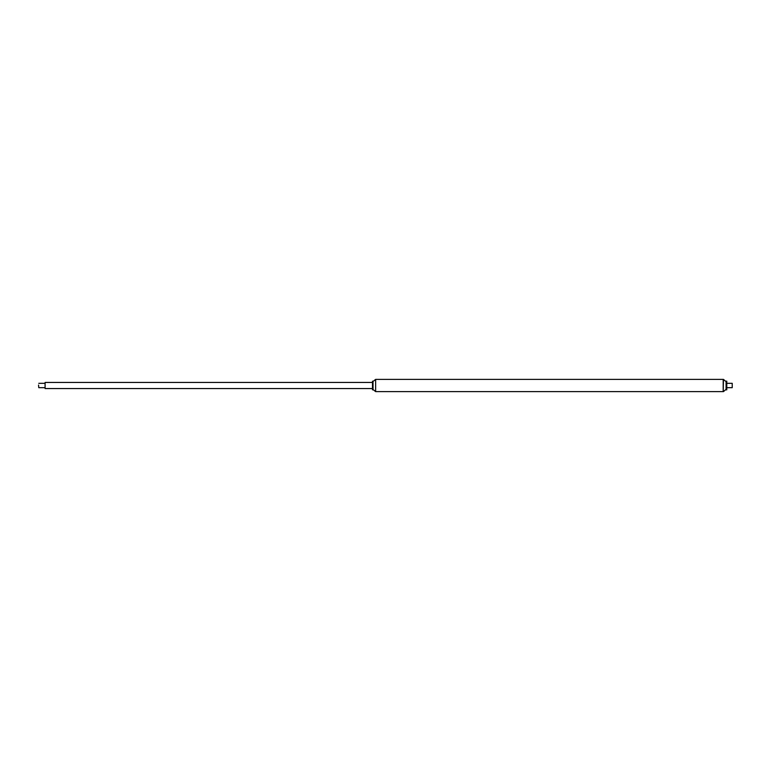 <?xml version="1.0" encoding="UTF-8"?>
<svg xmlns="http://www.w3.org/2000/svg" width="771" height="771" viewBox="0 0 771 771"><rect width="100%" height="100%" fill="white"/><g stroke="black" fill="none" stroke-linecap="round" stroke-linejoin="round"><path stroke-width="1.16" d="M372.499 381.182L372.499 389.818M373.058 381.452L375.641 379.39L375.641 391.61L373.058 389.548L373.01 381.269L372.923 389.818M375.641 379.39L723.198 379.39L723.198 391.61L723.458 379.39L726.089 381.674L726.089 389.326L723.458 391.61M45.094 382.503L45.094 388.555L372.412 388.555M38.55 385.057L38.772 387.678L38.55 385.057M726.774 383.322L732.228 383.322L732.228 387.678L726.774 387.678M732.228 383.322L732.228 387.678M723.458 379.39L723.198 391.61L375.641 391.61M726.234 381.153L726.234 389.847L726.774 389.847L726.774 381.153L726.089 381.674M45.094 382.445L372.412 382.445M45.094 383.322L38.772 383.322M45.094 387.678L38.772 387.678M726.089 389.326L726.234 389.847"/></g></svg>
